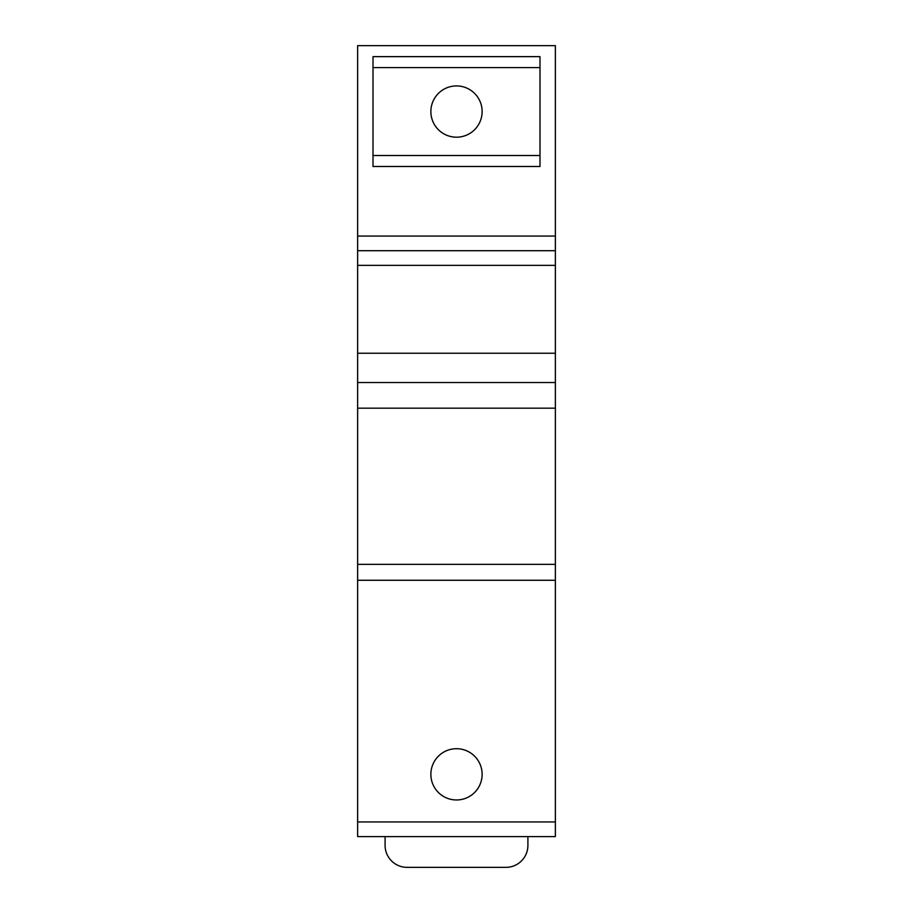 <?xml version="1.0" encoding="UTF-8"?>
<svg xmlns="http://www.w3.org/2000/svg" width="913" height="913" viewBox="0 0 913 913"><rect width="100%" height="100%" fill="white"/><g stroke="black" fill="none" stroke-linecap="round" stroke-linejoin="round"><path stroke-width="1.37" d="M430.868 774.338A25.632 25.632 0 0 0 456.5 799.971A25.632 25.632 0 0 0 482.132 774.338A25.632 25.632 0 0 0 456.5 748.706A25.632 25.632 0 0 0 430.868 774.338M430.868 111.557A25.632 25.632 0 0 0 456.5 137.19A25.632 25.632 0 0 0 482.132 111.557A25.632 25.632 0 0 0 456.5 85.925A25.632 25.632 0 0 0 430.868 111.557M555.366 236.056L357.634 236.056L357.634 45.65L555.366 45.65L555.366 580.269L357.634 580.269L357.634 836.593L555.366 836.593L555.366 821.94L357.634 821.94M357.634 236.056L357.634 580.269M539.994 67.619L539.994 56.64L373.006 56.64L373.006 166.486L539.994 166.486L539.994 67.619L373.006 67.619M555.366 250.71L357.634 250.71M555.366 382.536L357.634 382.536M555.366 408.168L357.634 408.168M555.366 580.269L555.366 821.94M385.092 836.593L385.092 845.381A21.969 21.969 0 0 0 407.061 867.35L505.939 867.35A21.969 21.969 0 0 0 527.908 845.381L527.908 836.593M539.994 155.507L373.006 155.507M555.366 265.352L357.634 265.352M555.366 353.24L357.634 353.24M555.366 564.348L357.634 564.348"/></g></svg>
